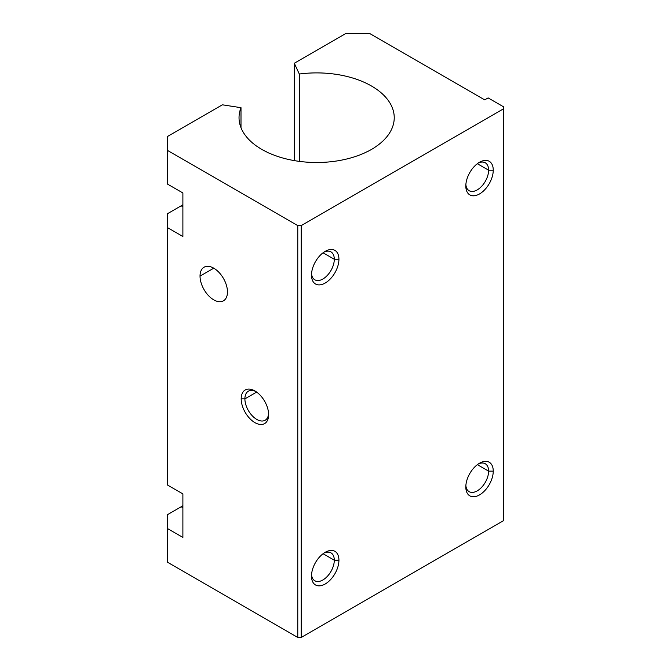 <?xml version="1.0" encoding="UTF-8"?>
<svg xmlns="http://www.w3.org/2000/svg" width="671" height="671" viewBox="0 0 671 671"><rect width="100%" height="100%" fill="white"/><g stroke="black" fill="none" stroke-linecap="round" stroke-linejoin="round"><path stroke-width="1.01" d="M311.495 576.07A19.4 11.197 120 0 0 325.209 583.988A19.4 11.197 120 0 0 338.93 560.226L334.292 560.226A16.121 9.31 -60 0 1 323.447 579.635A16.121 9.31 -60 0 1 311.545 574.636A16.121 9.31 120 0 0 314.833 580.767A16.121 9.31 120 0 0 327.255 576.448A16.121 9.31 120 0 0 334.292 560.226L323.061 553.751L334.292 560.226A16.121 9.31 120 0 0 330.954 552.854A16.121 9.31 120 0 0 324.001 553.072A16.121 9.31 -60 0 1 334.292 560.226L338.93 560.226A19.4 11.197 120 0 0 325.209 552.308A19.4 11.197 120 0 0 311.495 576.07A19.4 11.197 -60 0 1 325.209 552.308A19.4 11.197 -60 0 1 338.93 560.226A19.4 11.197 -60 0 1 325.209 583.988A19.4 11.197 -60 0 1 311.495 576.07M465.817 186.01A19.4 11.197 120 0 0 479.539 193.927A19.4 11.197 120 0 0 493.252 170.166L488.614 170.166A16.121 9.31 -60 0 1 477.769 189.574A16.121 9.31 -60 0 1 465.875 184.575A16.121 9.31 120 0 0 469.155 190.707A16.121 9.31 120 0 0 481.577 186.387A16.121 9.31 120 0 0 488.614 170.166L477.383 163.69L488.614 170.166A16.121 9.31 120 0 0 485.276 162.793A16.121 9.31 120 0 0 478.322 163.011A16.121 9.31 -60 0 1 488.614 170.166L493.252 170.166A19.4 11.197 120 0 0 479.539 162.248A19.4 11.197 120 0 0 465.817 186.01L465.817 186.01A19.4 11.197 -60 0 1 479.539 162.248A19.4 11.197 -60 0 1 493.252 170.166A19.4 11.197 -60 0 1 479.539 193.927A19.4 11.197 -60 0 1 465.817 186.01M371.508 149.381A77.601 44.806 0 0 0 394.238 117.702A77.601 44.806 0 0 0 299.3 74.028L299.3 161.367L299.3 74.028L294.309 63.275L294.309 160.604L294.309 63.275L299.3 74.028A77.601 44.806 180 0 1 384.542 96.012A77.601 44.806 180 0 1 371.508 149.381A77.601 44.806 180 0 1 279.069 156.905A77.601 44.806 180 0 1 240.998 107.687L240.998 127.708L240.998 107.687A77.601 44.806 0 0 0 239.035 117.702A77.601 44.806 0 0 0 286.945 159.094A77.601 44.806 0 0 0 371.508 149.381M244.898 398.859L241.191 398.859A19.4 11.197 -120 0 0 254.905 422.621A19.4 11.197 -120 0 0 268.626 414.703L268.626 414.703A19.4 11.197 -120 0 0 254.905 390.941A19.4 11.197 -120 0 0 241.191 398.859L244.898 398.859A16.775 9.688 -120 0 0 252.221 415.743A16.775 9.688 -120 0 0 265.154 420.239A16.775 9.688 -120 0 0 268.593 413.571A16.775 9.688 60 0 1 256.314 419.14A16.775 9.688 60 0 1 244.898 398.859L256.649 392.074L244.898 398.859A16.775 9.688 60 0 1 255.869 391.537A16.775 9.688 -120 0 0 248.379 391.176A16.775 9.688 -120 0 0 244.898 398.859M213.755 268.182L200.033 276.1A19.4 11.197 -120 0 0 208.505 295.626A19.4 11.197 -120 0 0 223.451 300.818A19.4 11.197 -120 0 0 227.469 291.935A19.4 11.197 -120 0 0 219.006 272.418A19.4 11.197 -120 0 0 204.051 267.217A19.4 11.197 -120 0 0 200.033 276.1L213.755 268.182M311.495 275.11A19.4 11.197 120 0 0 325.209 283.028A19.4 11.197 120 0 0 338.93 259.266L334.292 259.266A16.121 9.31 -60 0 1 323.447 278.675A16.121 9.31 -60 0 1 311.545 273.676A16.121 9.31 120 0 0 314.833 279.807A16.121 9.31 120 0 0 327.255 275.487A16.121 9.31 120 0 0 334.292 259.266L323.061 252.782L334.292 259.266A16.121 9.31 120 0 0 330.954 251.893A16.121 9.31 120 0 0 324.001 252.111A16.121 9.31 -60 0 1 334.292 259.266L338.93 259.266A19.4 11.197 120 0 0 325.209 251.348A19.4 11.197 120 0 0 311.495 275.11L311.495 275.11A19.4 11.197 -60 0 1 325.209 251.348A19.4 11.197 -60 0 1 338.93 259.266A19.4 11.197 -60 0 1 325.209 283.028A19.4 11.197 -60 0 1 311.495 275.11M465.817 486.97L465.817 486.97A19.4 11.197 120 0 0 479.539 494.888A19.4 11.197 120 0 0 493.252 471.134L488.614 471.134A16.121 9.31 -60 0 1 477.769 490.535A16.121 9.31 -60 0 1 465.875 485.536A16.121 9.31 120 0 0 469.155 491.667A16.121 9.31 120 0 0 481.577 487.356A16.121 9.31 120 0 0 488.614 471.134L477.383 464.651L488.614 471.134A16.121 9.31 120 0 0 485.276 463.753A16.121 9.31 120 0 0 478.322 463.971A16.121 9.31 -60 0 1 488.614 471.134L493.252 471.134A19.4 11.197 120 0 0 479.539 463.208A19.4 11.197 120 0 0 465.817 486.97L465.817 486.97A19.4 11.197 -60 0 1 479.539 463.208A19.4 11.197 -60 0 1 493.252 471.134A19.4 11.197 -60 0 1 479.539 494.888A19.4 11.197 -60 0 1 465.817 486.97M222.369 104.81L240.998 107.687L222.369 104.81L167.456 136.507L167.456 150.371L297.773 225.607L301.204 225.607L503.544 108.786L503.544 106.806L488.111 97.899L484.68 99.878L369.796 33.55L345.791 33.55L294.309 63.275L345.791 33.55L369.796 33.55L484.68 99.878L488.111 97.899L503.544 106.806L503.544 520.629L503.544 108.786L301.204 225.607L301.204 637.45L503.544 520.629L301.204 637.45L301.204 225.607L297.773 225.607L297.773 637.45L301.204 637.45L297.773 637.45L297.773 225.607L167.456 150.371L167.456 136.507L222.369 104.81M182.889 505.691A26.672 15.399 -60 0 1 181.178 506.773L182.889 507.762L181.178 506.773L167.456 514.691L167.456 528.547L182.889 537.463L182.889 493.898L167.456 484.99L167.456 227.586L182.889 236.502L182.889 192.938L167.456 184.03L167.456 150.371L167.456 184.03L182.889 192.938L182.889 236.502L167.456 227.586L167.456 213.73L167.456 484.99L182.889 493.898L182.889 537.463L167.456 528.547L167.456 562.214L297.773 637.45L167.456 562.214L167.456 514.691L181.178 506.773A26.672 15.399 120 0 0 182.889 505.691M182.889 204.73A26.672 15.399 -60 0 1 181.178 205.812L182.889 206.802L181.178 205.812L167.456 213.73L181.178 205.812A26.672 15.399 120 0 0 182.889 204.73M227.469 291.935A19.4 11.197 60 0 1 213.755 299.862A19.4 11.197 60 0 1 200.033 276.1A19.4 11.197 60 0 1 213.755 268.182A19.4 11.197 60 0 1 227.469 291.935M241.191 398.859A19.4 11.197 60 0 1 254.905 390.941A19.4 11.197 60 0 1 268.626 414.703A19.4 11.197 60 0 1 254.905 422.621A19.4 11.197 60 0 1 241.191 398.859"/></g></svg>
